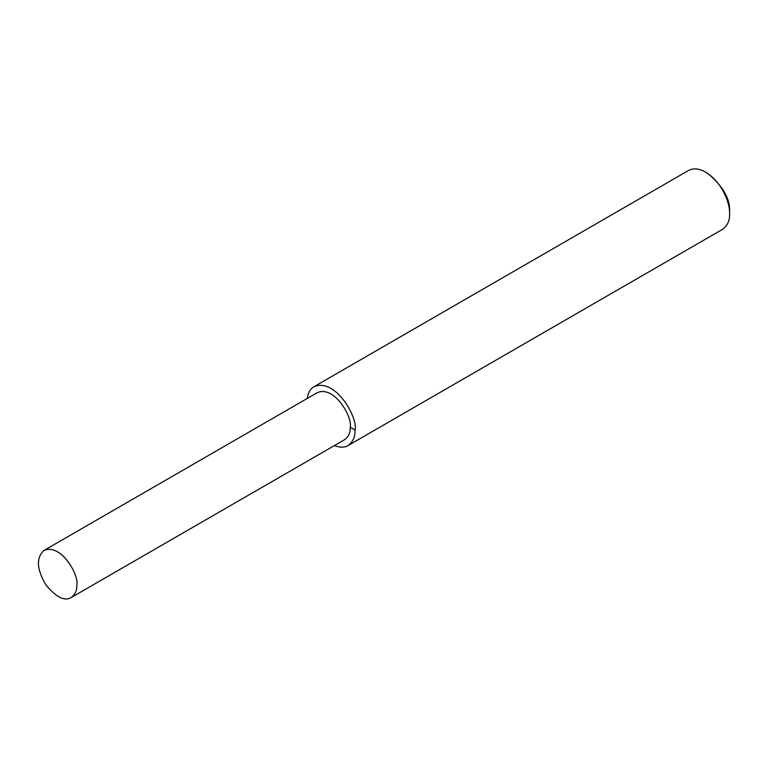 <?xml version="1.0" encoding="UTF-8"?>
<svg xmlns="http://www.w3.org/2000/svg" width="768" height="768" viewBox="0 0 768 768"><rect width="100%" height="100%" fill="white"/><g stroke="black" fill="none" stroke-linecap="round" stroke-linejoin="round"><path stroke-width="1.15" d="M334.397 445.574C340.08 447.696 344.611 447.696 348 445.574L722.563 229.325C727.536 225.648 729.878 220.464 729.6 213.763L729.6 211.45C730.301 198.922 722.957 186.202 707.568 173.29L705.562 172.138C699.312 168.48 693.648 167.914 688.57 170.448L314.006 386.698C310.31 388.858 308.045 392.784 307.21 398.477M729.6 213.763C730.176 203.914 722.544 182.39 705.562 172.138M348 445.574C352.973 441.898 355.315 436.714 355.037 430.013C358.214 418.09 335.731 377.558 314.006 386.698M71.174 597.552L344.602 439.69C348.576 436.752 350.458 432.595 350.227 427.238C352.771 417.696 334.781 385.277 317.405 392.592L43.987 550.445C36 557.741 36.653 569.251 45.955 584.976C56.189 597.293 64.598 601.488 71.174 597.552C75.158 594.605 77.03 590.458 76.81 585.101C79.354 575.558 61.363 543.13 43.987 550.445M350.227 427.238L355.037 430.013"/></g></svg>
